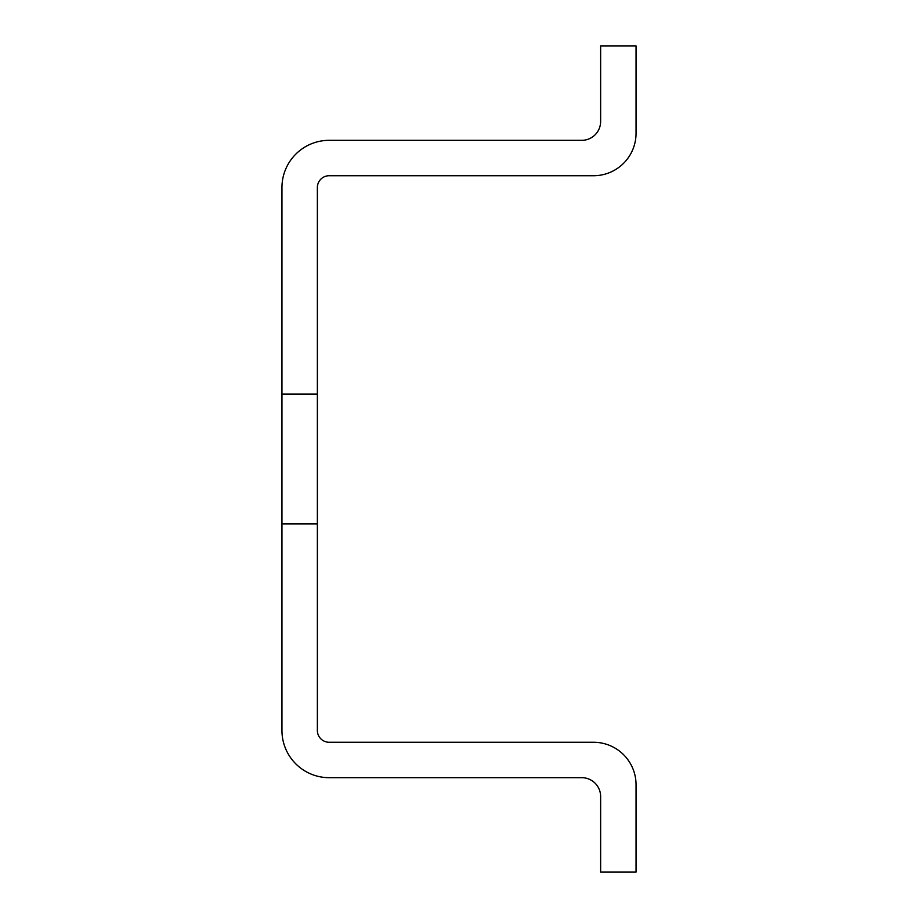<?xml version="1.0" encoding="UTF-8"?>
<svg xmlns="http://www.w3.org/2000/svg" width="918" height="918" viewBox="0 0 918 918"><rect width="100%" height="100%" fill="white"/><g stroke="black" fill="none" stroke-linecap="round" stroke-linejoin="round"><path stroke-width="1.38" d="M281.952 394.086L281.952 730.464A47.208 47.208 0 0 0 329.172 777.672L581.748 777.672A18.888 18.888 0 0 1 600.636 796.56L600.636 872.1L636.048 872.1L636.048 784.764A42.492 42.492 0 0 0 593.556 742.272L329.172 742.272A11.808 11.808 0 0 1 317.364 730.464L317.364 187.536A11.808 11.808 0 0 1 329.172 175.728L593.556 175.728A42.492 42.492 0 0 0 636.048 133.236L636.048 45.9L600.636 45.9L600.636 121.44A18.888 18.888 0 0 1 581.748 140.328L329.172 140.328A47.208 47.208 0 0 0 281.952 187.536L281.952 394.086L317.364 394.086M281.952 523.914L317.364 523.914"/></g></svg>
